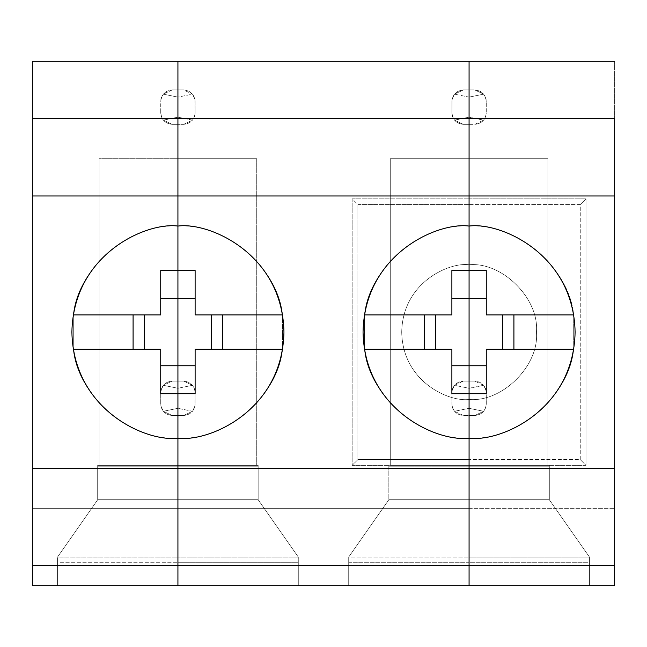 <?xml version="1.0" encoding="UTF-8"?>
<svg xmlns="http://www.w3.org/2000/svg" width="647" height="647" viewBox="0 0 647 647"><rect width="100%" height="100%" fill="white"/><g stroke="black" fill="none" stroke-linecap="round" stroke-linejoin="round"><path stroke-width="0.49" stroke-dasharray="3.23 2.43" d="M133.088 314.903L160.731 314.903L160.731 270.486L160.731 314.903L73.297 314.903L133.088 314.903M160.731 365.757L160.731 393.708L160.731 365.757M133.088 349.291L73.297 349.291C77.818 396.401 130.71 441.311 177.925 438.124C130.71 441.311 77.818 396.401 73.297 349.291L133.088 349.291M73.297 314.903L73.297 349.291L73.297 314.903C77.818 267.793 130.71 222.883 177.925 226.07C130.71 222.883 77.818 267.793 73.297 314.903M177.925 499.735L97.689 499.735L57.567 557.051L177.925 557.051L177.925 466.786L97.689 466.786L97.689 499.735L177.925 499.735L177.925 585.705L57.567 585.705L57.567 562.259L177.925 562.259L57.567 562.259L57.567 557.035L97.689 499.735L177.925 499.735L97.689 499.735L57.567 557.035L97.689 499.735L97.689 465.347L97.689 466.786L177.925 466.786L177.925 499.735L177.925 466.786L97.689 466.786L97.689 465.347L177.925 465.347L177.925 466.786L97.689 466.786L177.925 466.786L177.925 158.725L99.12 158.725L99.12 465.347L177.925 465.347L99.12 465.347L99.12 158.725L99.12 465.347L99.12 158.725L177.925 158.725L177.925 465.347L97.689 465.347L177.925 465.347L97.689 465.347L97.689 466.786L177.925 466.786L97.689 466.786L177.925 466.786L177.925 158.725L99.12 158.725L177.925 158.725L177.925 557.051L57.567 557.035L57.567 585.705L57.567 557.051L57.567 585.705L177.925 585.705L177.925 557.051L177.925 585.705L32.35 585.705L177.925 585.705L177.925 465.347L258.161 465.347L258.161 466.786L177.925 466.786L258.161 466.786L177.925 466.786L258.161 466.786L258.161 499.735L298.283 557.035L298.283 585.705L298.283 557.035L258.161 499.735L177.925 499.735L258.161 499.735L298.283 557.035L298.283 562.259L177.925 562.259L177.925 499.735L177.925 585.705L177.925 508.332L32.35 508.332L32.35 585.705L32.35 61.295L32.35 508.332L177.925 508.332L32.35 508.332L177.925 508.332L177.925 585.705L177.925 562.259L298.283 562.259L298.283 585.705L177.925 585.705L177.925 415.487L172.191 415.487L163.319 411.282L177.925 408.322L177.925 415.487L172.191 415.487C165.284 414.759 161.459 410.934 160.731 404.027L160.885 390.667L163.319 385.305L172.191 381.099L177.925 381.099L172.191 381.099L177.925 381.099L177.925 388.265L163.319 385.305L177.925 388.265L177.925 408.322L163.319 411.282L160.885 405.92L160.731 392.559C161.459 385.652 165.284 381.827 172.191 381.099L163.319 385.305L161.726 387.893L160.731 392.559L160.731 404.027L161.362 407.788L163.319 411.282L172.191 415.487L177.925 415.487L177.925 508.332L177.925 381.099L172.191 381.099C165.284 381.827 161.459 385.652 160.731 392.559L160.731 404.027C161.459 410.934 165.284 414.759 172.191 415.487L183.659 415.487L177.925 415.487L177.925 124.337L172.191 124.337C165.284 123.609 161.459 119.784 160.731 112.877L161.362 116.638L163.319 120.132L172.191 124.337L163.319 120.132L161.726 117.544L160.731 112.877L160.885 99.517L163.319 94.155L177.925 97.115L177.925 117.172L163.319 120.132L177.925 117.172L177.925 124.337L172.191 124.337L177.925 124.337L177.925 381.099L183.659 381.099L192.531 385.305L177.925 388.265L192.531 385.305L194.488 388.798L195.119 392.559L194.965 405.92L192.531 411.282L177.925 408.322L192.531 411.282L183.659 415.487L177.925 415.487L183.659 415.487L192.531 411.282L194.488 407.788L195.119 404.027C194.391 410.934 190.566 414.759 183.659 415.487C190.566 414.759 194.391 410.934 195.119 404.027L195.119 392.559L194.124 387.893L192.531 385.305L183.659 381.099C190.566 381.827 194.391 385.652 195.119 392.559L195.119 404.027L195.119 392.559C194.391 385.652 190.566 381.827 183.659 381.099L177.925 381.099L183.659 381.099L177.925 381.099L177.925 97.115L163.319 94.155L172.191 89.949L177.925 89.949L177.925 97.115L177.925 89.949L172.191 89.949L177.925 89.949L172.191 89.949L163.319 94.155L161.362 97.648L160.731 101.409C161.459 94.502 165.284 90.677 172.191 89.949C165.284 90.677 161.459 94.502 160.731 101.409L160.731 112.877C161.459 119.784 165.284 123.609 172.191 124.337L177.925 124.337L177.925 117.172L192.531 120.132L183.659 124.337L177.925 124.337L183.659 124.337L192.531 120.132L177.925 117.172L177.925 97.115L192.531 94.155L194.965 99.517L195.119 112.877L194.488 116.638L192.531 120.132L194.488 116.638L195.119 112.877L194.965 99.517L192.531 94.155L177.925 97.115L177.925 61.295L177.925 89.949L183.659 89.949L192.531 94.155L183.659 89.949L177.925 89.949L183.659 89.949C190.566 90.677 194.391 94.502 195.119 101.409L195.119 112.877C194.391 119.784 190.566 123.609 183.659 124.337L177.925 124.337L183.659 124.337C190.566 123.609 194.391 119.784 195.119 112.877L195.119 101.409C194.391 94.502 190.566 90.677 183.659 89.949L177.925 89.949L177.925 61.295L32.35 61.295L469.075 61.295L177.925 61.295L177.925 508.332L469.075 508.332L177.925 508.332L469.075 508.332L177.925 508.332L177.925 585.705L469.075 585.705L348.717 585.705L348.717 562.259L469.075 562.259L469.075 585.705L469.075 557.051L348.717 557.035L348.717 585.705L348.717 557.051L348.717 585.705L469.075 585.705L177.925 585.705L298.283 585.705L298.283 557.051L177.925 557.051L298.283 557.051L258.161 499.735L177.925 499.735L258.161 499.735L258.161 466.786L177.925 466.786L177.925 499.735L177.925 466.786L258.161 466.786L177.925 466.786L258.161 466.786L258.161 465.347L177.925 465.347L177.925 158.725L256.73 158.725L256.73 465.347L177.925 465.347L256.73 465.347L256.73 158.725L256.73 465.347L256.73 158.725L177.925 158.725L177.925 465.347L258.161 465.347L177.925 465.347L177.925 466.786L177.925 158.725L256.73 158.725L177.925 158.725L177.925 499.735M348.717 557.035L388.839 499.735L348.717 557.035L388.839 499.735L469.075 499.735L469.075 562.259L348.717 562.259L348.717 557.035L469.075 557.051L469.075 499.735L388.839 499.735L348.717 557.035M390.27 465.347L390.27 158.725L390.27 465.347L469.075 465.347L469.075 158.725L390.27 158.725L390.27 465.347L390.27 158.725L469.075 158.725L390.27 158.725L469.075 158.725L469.075 465.347L388.839 465.347L388.839 499.735L388.839 465.347L388.839 499.735L469.075 499.735L469.075 466.786L388.839 466.786L469.075 466.786L469.075 465.347L390.27 465.347M469.075 466.786L388.839 466.786L469.075 466.786L388.839 466.786L388.839 465.347L469.075 465.347L469.075 466.786L388.839 466.786L469.075 466.786L469.075 499.735L388.839 499.735L388.839 466.786L469.075 466.786L469.075 585.705L469.075 465.347L352.154 465.347L352.154 198.847L357.888 204.573L357.888 459.621L352.154 465.347L357.888 459.621L469.075 459.621L469.075 465.347L469.075 399.458C449.374 402.167 402.628 381.956 401.714 332.097C402.628 282.238 449.374 262.027 469.075 264.736C449.374 262.027 402.628 282.238 401.714 332.097C402.628 381.956 449.374 402.167 469.075 399.458L469.075 459.621L357.888 459.621L357.888 204.573L469.075 204.573L469.075 264.736C449.374 262.027 402.628 282.238 401.714 332.097C402.628 381.956 449.374 402.167 469.075 399.458C449.374 402.167 402.628 381.956 401.714 332.097C402.628 282.238 449.374 262.027 469.075 264.736L469.075 198.847L469.075 204.573L357.888 204.573L352.154 198.847L469.075 198.847L352.154 198.847L352.154 465.347L469.075 465.347L469.075 466.786L549.311 466.786L469.075 466.786L469.075 158.725L469.075 465.347L469.075 399.458L469.075 465.347L549.311 465.347L549.311 466.786L469.075 466.786L549.311 466.786L549.311 465.347L469.075 465.347L547.88 465.347L547.88 158.725L469.075 158.725L469.075 465.347L585.996 465.347L585.996 198.847L469.075 198.847L469.075 264.736C502.404 261.72 539.452 298.768 536.436 332.097C539.452 298.768 502.404 261.72 469.075 264.736L469.075 204.573L580.262 204.573L580.262 459.621L469.075 459.621L469.075 399.458C502.404 402.474 539.452 365.426 536.436 332.097C539.452 298.768 502.404 261.72 469.075 264.736C502.404 261.72 539.452 298.768 536.436 332.097C539.452 365.426 502.404 402.474 469.075 399.458L469.075 466.786L549.311 466.786L469.075 466.786L549.311 466.786L549.311 499.735L589.433 557.035L549.311 499.735L469.075 499.735L469.075 466.786L469.075 499.735L549.311 499.735L549.311 466.786L469.075 466.786L469.075 562.259L589.433 562.259L589.433 585.705L589.433 557.051L469.075 557.051L469.075 585.705L348.717 585.705L589.433 585.705L469.075 585.705L469.075 562.259L469.075 585.705L614.65 585.705L469.075 585.705L589.433 585.705L589.433 557.035L589.433 585.705L469.075 585.705L469.075 158.725L547.88 158.725L469.075 158.725L469.075 466.786M469.075 381.099L463.341 381.099L469.075 381.099L469.075 388.265L454.469 385.305L463.341 381.099L469.075 381.099L463.341 381.099L454.469 385.305L469.075 388.265L469.075 415.487L463.341 415.487L454.469 411.282L469.075 408.322L454.469 411.282L452.512 407.788L451.881 404.027L452.035 390.667L454.469 385.305L452.512 388.798L451.881 392.559C452.609 385.652 456.434 381.827 463.341 381.099C456.434 381.827 452.609 385.652 451.881 392.559L451.881 404.027L451.881 392.559L451.881 404.027L452.876 408.694L454.469 411.282L463.341 415.487C456.434 414.759 452.609 410.934 451.881 404.027C452.609 410.934 456.434 414.759 463.341 415.487L469.075 415.487L463.341 415.487L469.075 415.487L469.075 124.337L463.341 124.337C456.434 123.609 452.609 119.784 451.881 112.877L452.512 116.638L454.469 120.132L463.341 124.337L454.469 120.132L452.876 117.544L451.881 112.877L452.035 99.517L454.469 94.155L463.341 89.949L469.075 89.949L463.341 89.949L469.075 89.949L469.075 97.115L454.469 94.155L469.075 97.115L469.075 117.172L454.469 120.132L469.075 117.172L469.075 124.337L463.341 124.337L469.075 124.337L469.075 381.099L474.809 381.099L483.681 385.305L469.075 388.265L469.075 381.099L474.809 381.099C481.716 381.827 485.541 385.652 486.269 392.559L485.638 388.798L483.681 385.305L474.809 381.099L469.075 381.099L469.075 89.949L463.341 89.949L454.469 94.155L452.035 99.517L451.881 112.877L451.881 101.409C452.609 94.502 456.434 90.677 463.341 89.949C456.434 90.677 452.609 94.502 451.881 101.409L451.881 112.877C452.609 119.784 456.434 123.609 463.341 124.337L474.809 124.337C481.716 123.609 485.541 119.784 486.269 112.877L485.638 116.638L483.681 120.132L469.075 117.172L469.075 97.115L483.681 94.155L474.809 89.949C481.716 90.677 485.541 94.502 486.269 101.409L485.638 97.648L483.681 94.155L486.115 99.517L486.269 112.877L486.269 101.409C485.541 94.502 481.716 90.677 474.809 89.949L483.681 94.155L469.075 97.115L469.075 61.295L469.075 89.949L474.809 89.949L469.075 89.949L474.809 89.949L469.075 89.949L469.075 61.295L614.65 61.295L469.075 61.295L469.075 388.265L483.681 385.305L486.115 390.667L486.269 404.027C485.541 410.934 481.716 414.759 474.809 415.487L469.075 415.487L474.809 415.487L483.681 411.282L485.638 407.788L486.269 404.027L485.638 407.788L483.681 411.282L469.075 408.322L469.075 388.265L469.075 408.322L483.681 411.282L474.809 415.487C481.716 414.759 485.541 410.934 486.269 404.027L486.269 392.559C485.541 385.652 481.716 381.827 474.809 381.099L469.075 381.099M211.585 349.291L195.119 349.291L195.119 393.708L195.119 349.291L211.585 349.291M282.553 349.291L222.762 349.291L282.553 349.291L282.553 314.903C278.032 267.793 225.14 222.883 177.925 226.07C225.14 222.883 278.032 267.793 282.553 314.903L222.762 314.903L282.553 314.903L282.553 349.291C278.032 396.401 225.14 441.311 177.925 438.124C225.14 441.311 278.032 396.401 282.553 349.291M195.119 314.903L222.762 314.903L195.119 314.903L195.119 298.437L195.119 314.903M195.119 270.486L195.119 298.437L195.119 270.486M424.238 314.903L451.881 314.903L451.881 270.486L451.881 314.903L364.447 314.903L424.238 314.903M451.881 365.757L451.881 393.708L451.881 365.757M424.238 349.291L364.447 349.291C368.968 396.401 421.86 441.311 469.075 438.124C421.86 441.311 368.968 396.401 364.447 349.291L424.238 349.291M364.447 314.903L364.447 349.291L364.447 314.903C368.968 267.793 421.86 222.883 469.075 226.07C421.86 222.883 368.968 267.793 364.447 314.903M258.161 465.347L258.161 499.735L258.161 465.347M486.269 314.903L573.703 314.903L573.703 349.291L502.735 349.291L573.703 349.291C569.182 396.401 516.29 441.311 469.075 438.124C516.29 441.311 569.182 396.401 573.703 349.291L573.703 314.903L486.269 314.903L486.269 298.437L486.269 314.903M502.735 349.291L486.269 349.291L486.269 393.708L486.269 349.291L502.735 349.291M486.269 270.486L486.269 298.437L486.269 270.486M469.075 226.07C516.29 222.883 569.182 267.793 573.703 314.903C569.182 267.793 516.29 222.883 469.075 226.07M469.075 508.332L614.65 508.332L469.075 508.332L469.075 415.487L474.809 415.487L469.075 415.487L469.075 408.322L469.075 585.705L469.075 508.332L614.65 508.332L469.075 508.332M614.65 61.295L614.65 585.705L614.65 61.295M469.075 399.458L469.075 465.347L469.075 399.458C502.404 402.474 539.452 365.426 536.436 332.097C539.452 365.426 502.404 402.474 469.075 399.458M469.075 264.736L469.075 198.847L469.075 264.736M549.311 465.347L549.311 499.735L549.311 465.347L469.075 465.347L549.311 465.347M469.075 562.259L469.075 499.735L549.311 499.735L589.433 557.035L589.433 562.259L469.075 562.259M589.433 557.051L549.311 499.735L469.075 499.735L469.075 557.051L589.433 557.051M547.88 465.347L547.88 158.725L547.88 465.347L469.075 465.347L469.075 459.621L580.262 459.621L585.996 465.347L469.075 465.347L469.075 158.725L547.88 158.725L547.88 465.347M469.075 124.337L469.075 117.172L483.681 120.132L474.809 124.337L469.075 124.337M469.075 204.573L469.075 198.847L585.996 198.847L580.262 204.573L469.075 204.573M474.809 124.337L483.681 120.132L485.638 116.638L486.269 112.877C485.541 119.784 481.716 123.609 474.809 124.337M580.262 459.621L580.262 204.573L585.996 198.847L585.996 465.347L580.262 459.621"/><path stroke-width="0.97" d="M160.731 314.903L73.297 314.903L160.731 314.903L160.731 270.486L160.731 314.903M160.731 349.291L160.731 393.708L177.925 393.708L177.925 270.486L160.731 270.486L177.925 270.486L177.925 226.07C146.909 221.808 73.346 253.616 71.898 332.097C73.346 410.578 146.909 442.386 177.925 438.124L177.925 393.708L160.731 393.708L160.731 349.291L73.297 349.291L160.731 349.291M133.088 314.903L133.088 349.291L133.088 314.903M144.265 349.291L144.265 314.903L144.265 349.291M160.731 298.437L177.925 298.437L160.731 298.437M160.731 365.757L177.925 365.757L160.731 365.757M32.35 468.218L177.925 468.218L177.925 438.124C146.909 442.386 73.346 410.578 71.898 332.097C73.346 253.616 146.909 221.808 177.925 226.07L177.925 195.976L32.35 195.976L32.35 565.648L177.925 565.648L177.925 468.218L32.35 468.218L32.35 61.295L32.35 195.976L177.925 195.976L177.925 118.603L32.35 118.603L177.925 118.603L177.925 61.295L32.35 61.295L177.925 61.295L177.925 565.648L32.35 565.648L32.35 585.705L177.925 585.705L177.925 565.648L177.925 585.705L32.35 585.705L32.35 468.218M195.119 349.291L282.553 349.291L195.119 349.291L195.119 393.708L195.119 349.291M282.553 314.903L195.119 314.903L195.119 270.486L195.119 314.903L282.553 314.903M177.925 226.07L177.925 270.486L195.119 270.486L177.925 270.486L177.925 393.708L195.119 393.708L177.925 393.708L177.925 438.124C208.941 442.386 282.504 410.578 283.952 332.097C282.504 253.616 208.941 221.808 177.925 226.07C208.941 221.808 282.504 253.616 283.952 332.097C282.504 410.578 208.941 442.386 177.925 438.124L177.925 585.705L469.075 585.705L469.075 565.648L177.925 565.648L469.075 565.648L469.075 468.218L177.925 468.218L469.075 468.218L469.075 270.486L451.881 270.486L451.881 314.903L364.447 314.903L451.881 314.903L451.881 270.486L469.075 270.486L469.075 226.07C438.059 221.808 364.496 253.616 363.048 332.097C364.496 410.578 438.059 442.386 469.075 438.124C438.059 442.386 364.496 410.578 363.048 332.097C364.496 253.616 438.059 221.808 469.075 226.07L469.075 195.976L177.925 195.976L177.925 226.07L177.925 195.976L469.075 195.976L469.075 118.603L177.925 118.603L177.925 195.976L177.925 118.603L469.075 118.603L469.075 61.295L177.925 61.295L177.925 118.603L177.925 61.295L469.075 61.295L469.075 298.437L451.881 298.437L469.075 298.437L469.075 365.757L451.881 365.757L469.075 365.757L469.075 393.708L451.881 393.708L469.075 393.708L469.075 585.705L177.925 585.705L177.925 365.757L195.119 365.757L177.925 365.757L177.925 298.437L195.119 298.437L177.925 298.437L177.925 226.07M211.585 314.903L211.585 349.291L211.585 314.903M222.762 349.291L222.762 314.903L222.762 349.291M451.881 349.291L451.881 393.708L451.881 349.291L364.447 349.291L451.881 349.291M424.238 314.903L424.238 349.291L424.238 314.903M435.415 349.291L435.415 314.903L435.415 349.291M573.703 314.903L486.269 314.903L486.269 270.486L469.075 270.486L469.075 438.124C500.091 442.386 573.654 410.578 575.102 332.097C573.654 253.616 500.091 221.808 469.075 226.07C500.091 221.808 573.654 253.616 575.102 332.097C573.654 410.578 500.091 442.386 469.075 438.124L469.075 468.218L614.65 468.218L614.65 118.603L469.075 118.603L469.075 195.976L614.65 195.976L469.075 195.976L469.075 226.07L469.075 61.295L614.65 61.295L469.075 61.295L469.075 118.603L614.65 118.603L614.65 468.218L469.075 468.218L469.075 393.708L486.269 393.708L469.075 393.708L469.075 365.757L486.269 365.757L469.075 365.757L469.075 298.437L486.269 298.437L469.075 298.437L469.075 226.07L469.075 270.486L486.269 270.486L486.269 314.903L573.703 314.903M573.703 349.291L486.269 349.291L486.269 393.708L486.269 349.291L573.703 349.291M502.735 314.903L502.735 349.291L502.735 314.903M513.912 349.291L513.912 314.903L513.912 349.291M469.075 565.648L469.075 585.705L614.65 585.705L614.65 565.648L469.075 565.648L469.075 468.218L469.075 565.648L614.65 565.648L614.65 468.218L614.65 585.705L469.075 585.705L469.075 565.648"/></g></svg>
